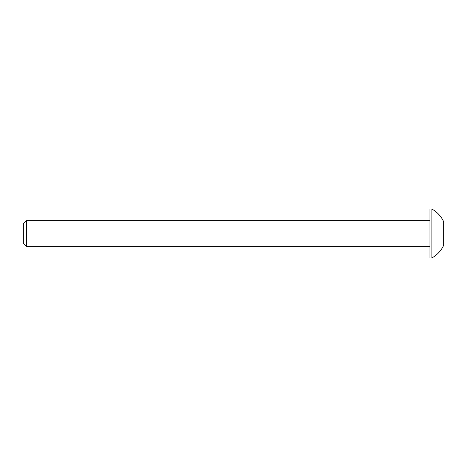 <?xml version="1.0" encoding="UTF-8"?>
<svg xmlns="http://www.w3.org/2000/svg" width="467" height="467" viewBox="0 0 467 467"><rect width="100%" height="100%" fill="white"/><g stroke="black" fill="none" stroke-linecap="round" stroke-linejoin="round"><path stroke-width="0.7" d="M431.899 209.035A27.991 27.991 0 0 1 443.65 221.638L443.65 245.362A27.991 27.991 0 0 1 431.899 257.965L431.899 209.035L429.961 209.035L429.961 257.965L431.899 257.965M26.526 246.378L23.35 243.202L23.35 223.798L26.526 220.622L26.526 246.378L429.961 246.378M26.526 220.622L429.961 220.622"/></g></svg>
